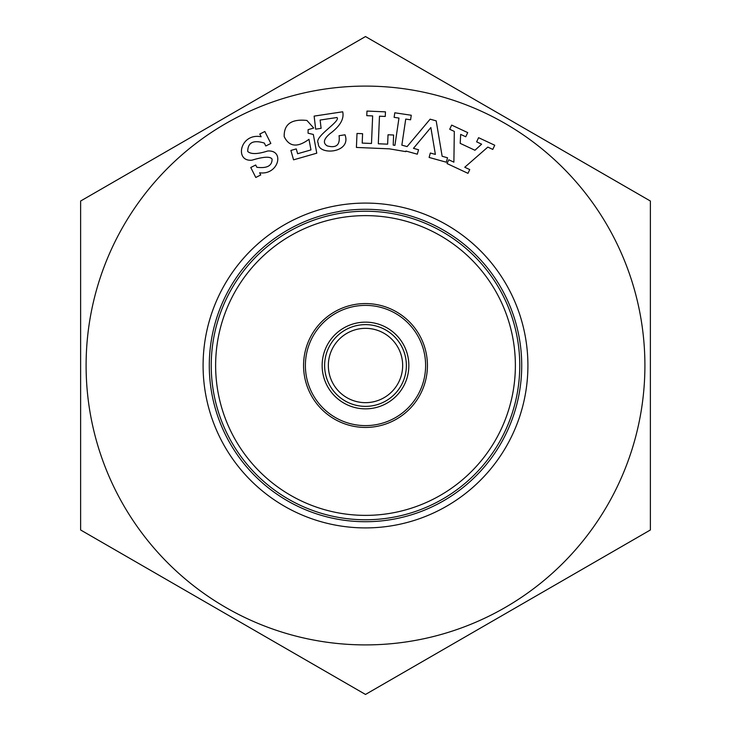 <?xml version="1.0" encoding="UTF-8"?>
<svg xmlns="http://www.w3.org/2000/svg" width="731" height="731" viewBox="0 0 731 731"><rect width="100%" height="100%" fill="white"/><g stroke="black" fill="none" stroke-linecap="round" stroke-linejoin="round"><path stroke-width="1.1" d="M465.766 136.77L460.667 134.394L460.201 143.367L474.94 150.257L481.619 144.181L476.63 141.851L478.586 137.684L494.732 145.241L492.785 149.407L487.833 147.095L464.761 167.253L469.741 169.583L467.977 173.348L447.034 163.552L448.797 159.787L453.887 162.163L454.307 131.416L449.711 129.268L451.657 125.102L467.712 132.603L465.766 136.77M345.005 134.796C351.903 153.291 317.757 155.913 318.25 143.194C313.489 136.871 341.213 121.227 336.964 117.508L320.114 120.048L321.11 128.345L315.673 129.168L314.129 116.11L342.711 111.788C344.292 118.888 340.107 126.134 330.147 133.535C323.659 138.954 322.682 143.075 327.214 145.889C336.315 148.338 340.262 144.939 339.056 135.701L345.005 134.796M203.09 365.5A162.41 162.41 0 0 1 446.705 224.846A162.41 162.41 0 0 1 446.705 506.154A162.41 162.41 0 0 1 203.09 365.5M401.803 145.122L407.103 146.593L430.13 119.18L436.188 120.853L442.145 156.279L447.536 157.777L446.312 162.209L429.106 157.448L430.331 153.017L435.374 154.405L430.861 127.532L413.463 148.347L418.543 149.754L417.31 154.186L405.924 151.043L405.833 151.637L389.422 148.841L356.408 147.443L357.011 133.462L362.585 133.691L362.192 143.084L371.485 143.477L372.655 115.918L366.77 115.662L366.971 111.066L385.465 111.852L385.264 116.448L379.48 116.202L378.311 143.769L387.631 144.162L388.033 134.778L393.625 135.016L393.196 145.094L394.914 145.35L398.98 118.066L394.119 117.344L394.804 112.793L411.261 115.251L410.584 119.802L405.732 119.08L401.849 145.14M308.966 139.292C297.435 147.79 289.174 146.894 284.185 136.606C283.884 124.179 291.459 118.797 306.919 120.46L313.727 128.053L308.098 129.661L308.071 133.188L313.334 134.467L316.77 153.181L293.579 159.833L290.892 150.449L296.265 148.905L297.645 153.729L310.967 149.919L308.966 139.292M256.864 167.298C267.034 168.541 272.106 165.818 272.087 159.13C270.342 156.288 263.644 156.635 251.985 160.171C234.167 162.017 240.051 132.594 261.15 136.77L259.779 134.047L264.832 131.507L270.845 143.44L265.792 145.981L264.33 143.075C253.355 139.712 247.818 142.508 247.718 151.472C250.998 154.396 257.65 154.241 267.665 151.006C285.072 149.736 278.529 175.486 259.624 172.781L260.729 174.974L255.786 177.469L250.76 167.49L255.704 165.005L256.864 167.298M80.62 201.025L80.62 529.975L302.771 658.238L365.5 694.45L650.38 529.975L650.38 201.025L428.229 72.762L365.5 36.55L80.62 201.025L365.5 36.55L650.38 201.025L650.38 529.975L365.5 694.45L80.62 529.975L80.62 201.025M209.285 365.5A156.215 156.215 0 0 0 443.607 500.79A156.215 156.215 0 0 0 443.607 230.21A156.215 156.215 0 0 0 209.285 365.5M402.662 365.5A37.162 37.162 0 0 0 346.923 333.318A37.162 37.162 0 0 0 346.923 397.682A37.162 37.162 0 0 0 402.662 365.5M406.372 365.5A40.872 40.872 0 0 1 345.059 400.899A40.872 40.872 0 0 1 345.059 330.101A40.872 40.872 0 0 1 406.372 365.5M408.848 365.5A43.348 43.348 0 0 1 343.826 403.046A43.348 43.348 0 0 1 343.826 327.954A43.348 43.348 0 0 1 408.848 365.5M519.768 365.5A154.268 154.268 0 0 1 365.5 519.768A154.268 154.268 0 0 1 211.232 365.5A154.268 154.268 0 0 1 365.5 211.232A154.268 154.268 0 0 1 519.768 365.5A154.268 154.268 0 0 1 365.5 519.768A154.268 154.268 0 0 1 211.232 365.5A154.268 154.268 0 0 1 365.5 211.232A154.268 154.268 0 0 1 519.768 365.5M427.434 365.5A61.934 61.934 0 0 1 365.5 427.434A61.934 61.934 0 0 1 303.566 365.5A61.934 61.934 0 0 1 365.5 303.566A61.934 61.934 0 0 1 427.434 365.5A61.934 61.934 0 0 1 365.5 427.434A61.934 61.934 0 0 1 303.566 365.5A61.934 61.934 0 0 1 365.5 303.566A61.934 61.934 0 0 1 427.434 365.5M644.906 365.5A279.406 279.406 0 0 1 225.797 607.47A279.406 279.406 0 0 1 225.797 123.53A279.406 279.406 0 0 1 644.906 365.5M305.384 365.5A60.116 60.116 0 0 0 365.5 425.616A60.116 60.116 0 0 0 425.616 365.5A60.116 60.116 0 0 0 365.5 305.384A60.116 60.116 0 0 0 305.384 365.5M515.373 365.5A149.873 149.873 0 0 0 365.5 215.627A149.873 149.873 0 0 0 215.627 365.5A149.873 149.873 0 0 0 365.5 515.373A149.873 149.873 0 0 0 515.373 365.5"/></g></svg>
